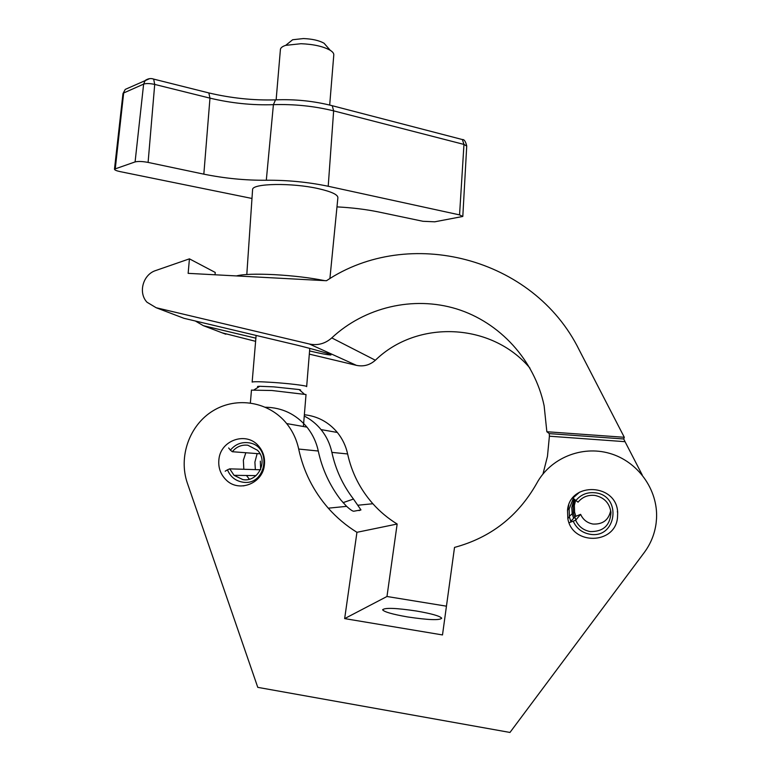 <?xml version="1.0" encoding="UTF-8"?>
<svg xmlns="http://www.w3.org/2000/svg" width="771" height="771" viewBox="0 0 771 771"><rect width="100%" height="100%" fill="white"/><g stroke="black" fill="none" stroke-linecap="round" stroke-linejoin="round"><path stroke-width="1.16" d="M407.657 616.954C428.454 620.038 439.807 620.453 441.706 618.207C439.952 616.029 431.529 613.629 416.417 611.018C396.024 607.972 384.758 607.567 382.609 609.794C384.122 611.904 392.468 614.294 407.657 616.954M575.898 519.924L573.402 513.37L573.132 506.181L575.031 499.781M575.86 516.281L574.607 512.272L574.347 505.313L575.667 500.302M260.656 469.288L260.328 461.135M264.328 465.559C262.371 483.677 238.798 492.63 226.308 480.111C220.41 474.348 217.962 467.265 218.974 458.88C221.007 440 246.296 431.471 258.352 445.734C263.277 451.353 265.272 457.955 264.328 465.559M249.351 479.205L246.46 475.485M243.829 469.279L243.366 460.21L245.833 452.741M617.504 517.543C615.248 544.769 571.976 545.396 567.822 518.497L567.514 510.19C569.962 481.152 617.157 483.456 617.667 512.888L617.504 517.543M571.012 521.986L569.412 517.033L569.123 509.043L573.325 498.384M656.111 523.23C654.685 533.995 650.753 543.728 644.325 552.431L509.968 732.45L257.774 687.356L187.401 483.272C178.159 456.721 189.473 424.985 213.191 410.702C236.803 396.236 269.108 401.701 286.667 423.568C292.633 431.037 296.642 439.528 298.685 449.05C303.437 471.283 313.305 490.992 328.282 508.176C336.638 517.611 346.189 525.658 356.944 532.308L344.656 618.602L442.496 634.938L454.524 547.4C490.645 537.666 518.045 516.329 536.722 483.369C550.205 458.273 581.517 445.233 609.582 453.348C637.675 461.299 658.183 489.537 656.526 518.69L656.111 523.23M265.503 407.233C282.147 407.551 295.968 414.191 306.954 427.134C312.573 434.131 316.351 442.091 318.278 451.016C322.124 468.999 329.651 485.316 340.83 499.974L346.603 506.354L328.282 508.176M304.256 416.051C310.761 419.357 316.361 423.877 321.054 429.601C326.422 436.28 330.036 443.865 331.887 452.384C335.578 469.529 342.777 485.084 353.465 499.049L360.963 509.92L353.716 511.24C352.511 511.192 350.14 509.564 346.603 506.354M304.362 414.74C317.613 416.186 328.61 422.094 337.351 432.464C342.44 438.766 345.871 445.927 347.625 453.955C351.721 472.7 360.134 489.296 372.865 503.742C379.958 511.674 388.054 518.44 397.152 524.02L356.944 532.308M397.152 524.02L386.975 596.494L446.448 606.179M386.975 596.494L344.656 618.602M529.966 368.124C491.445 322.374 417.121 319.512 375.371 360.24C369.82 365.117 363.507 366.823 356.414 365.348L309.325 354.13M546.851 431.741L544.133 405.787C534.592 360.173 499.83 322.297 456.586 308.911C413.275 295.621 364.596 307.253 331.761 337.9C325.198 343.693 317.739 345.726 309.393 344.011L156.156 307.725L146.982 302.213C137.951 292.701 143.011 274.437 155.732 270.534L189.435 258.844L188.143 273.348L326.47 280.731C408.563 225.864 533.359 256.897 579.166 349.87L624.298 437.292L546.851 431.741L549.289 433.62L623.72 438.978L624.298 437.292M623.72 438.978L625.04 441.677L549.395 436.203L549.289 433.62M549.395 436.203L547.468 456.316L542.986 473.963M568.314 517.264L568.458 517.91M573.653 518.276L572.207 513.756L571.764 507.549L574.067 498.991M568.786 504.995L567.851 509.939M179.913 316.765L183.97 318.307L292.103 343.972C301.895 346.179 331.54 353.956 330.932 354.988C327.328 354.824 320.206 353.475 309.585 350.94M215.032 274.784L215.234 272.442L189.435 258.844M255.615 341.331L222.144 332.831M255.885 338.17L203.351 325.68L195.323 320.996M642.233 474.975L625.04 441.677M306.665 386.628C307.918 385.818 289.674 383.534 272.606 382.406C260.145 381.616 253.331 381.51 252.146 382.098L256.117 335.433M329.689 105.049L333.766 55.175C334.036 53.584 332.85 51.956 330.219 50.288C323.28 46.414 313.537 44.226 300.989 43.716L285.694 45.354C282.523 46.376 280.769 47.686 280.432 49.277L280.384 49.787M288.846 42.81L292.652 39.745L303.446 38.56C312.274 38.916 319.146 40.477 324.071 43.243L326.644 46.193M299.958 390.309C301.153 390.174 300.863 389.924 299.09 389.548L273.724 386.859L259.74 386.29C257.206 386.348 256.83 386.589 258.593 387.013M303.398 426.508L306.02 394.54L271.932 390.502L251.471 390.116M255.365 469.626L254.893 462.147L257.148 453.599M324.62 280.634C310.125 277.733 293.385 275.739 274.389 274.649C255.76 273.753 243.125 274.177 236.475 275.922M329.901 278.62L337.862 197.945C338.276 194.803 331.723 191.68 318.201 188.606C291.978 182.64 252.319 183.353 252.589 189.512L252.56 189.974M251.982 198.465L120.112 171.615C116.344 170.805 114.474 169.977 114.484 169.128L135.089 161.92C138.115 161.197 142.452 161.361 148.099 162.411L203.833 174.159C224.843 178.419 245.67 180.443 266.303 180.241C287.438 180.067 308.072 182.081 328.215 186.264L459.555 214.887L462.802 216.458L434.69 221.817L422.942 221.287L378.725 211.996C366.09 209.394 352.174 207.688 336.985 206.888M569.692 522.478L573.2 521.167C576.486 528.414 582.047 532.761 589.892 534.226C616.684 539.257 622.322 495.637 595.308 492.804C587.406 491.946 580.939 494.51 575.918 500.514L572.92 498.047L579.609 492.139M617.561 511.626L617.638 512.773M575.918 500.514L578.048 502.172C582.433 496.929 588.071 494.693 594.971 495.445C604.233 497.44 609.562 503.097 610.969 512.426C610.208 525.388 603.298 531.768 590.239 531.576C583.396 530.303 578.539 526.506 575.677 520.194L580.621 514.353L575.33 516.503M610.719 510.537C608.705 519.991 602.816 524.492 593.063 524.049C587.223 522.979 583.069 519.741 580.621 514.353M570.742 521.369L574.597 517.274M575.677 520.194L573.2 521.167M225.199 471.206L227.474 469.799C230.307 476.661 235.29 480.757 242.412 482.097C266.708 486.713 272.799 445.252 248.252 442.727C241.063 441.956 235.116 444.433 230.404 450.168L228.669 447.98M243.819 485.884L242.875 485.769M230.404 450.168L232.312 451.719C236.418 446.727 241.612 444.559 247.876 445.233L257.427 450.235C268.655 461.048 257.89 482.617 242.778 479.572L234.037 475.322L229.748 468.855L260.444 469.77M232.312 451.719L260.01 453.82M229.748 468.855L227.474 469.799M318.278 451.016L298.685 449.05M347.625 453.955L331.887 452.384M343.037 502.653L353.465 499.049M375.371 360.24L331.761 337.9M183.97 318.307L156.156 307.725M356.414 365.348L309.393 344.011M225.816 334.228L203.351 325.68M462.812 216.362L466.725 146.076L463.969 144.428L333.641 110.86C314.096 106.08 294.021 104.018 273.406 104.663C252.406 105.386 231.261 103.208 209.972 98.139L154.711 84.415C149.921 83.384 146.22 83.278 143.628 84.116L123.668 92.983L115.284 168.57M129.162 87.653L125.239 89.407L122.965 93.754M148.099 162.411L154.711 84.415L153.67 79.095C150.894 78.073 148.08 78.526 145.227 80.444L143.628 84.116L135.089 161.92M152.446 78.796L208.825 92.925L209.972 98.139L203.833 174.159M277.059 99.787L275.498 99.864L273.406 104.663L266.303 180.241M330.711 105.309L332.253 105.714L333.641 110.86L328.215 186.264M460.701 139.117L462.378 139.551L463.969 144.428L459.555 214.887M466.725 145.989C465.655 141.44 464.209 139.3 462.378 139.551L332.253 105.714C313.845 101.02 294.927 99.073 275.498 99.864C253.476 100.509 231.242 98.196 208.825 92.925L207.534 92.597M114.484 169.128L122.974 93.609L125.239 89.407L149.632 78.652M574.607 512.272L573.402 513.37M569.412 517.033L567.822 518.497M617.349 511.626L617.667 512.888M306.954 427.134L286.667 423.568M372.865 503.742L358.13 505.207M337.351 432.464L321.054 429.601M359.016 510.595L360.963 509.92M572.207 513.756L569.287 516.377M276.153 99.632L280.432 49.277M292.652 39.745L285.694 45.354M258.796 386.888L258.198 386.367M259.74 386.29L254.247 389.74M250.382 402.905L251.471 390.039M299.09 389.548L304.053 393.856M324.071 43.243L330.219 50.288M306.665 386.541L309.788 348.396M246.807 274.486L252.589 189.512M234.037 475.322L256.078 475.611"/></g></svg>
